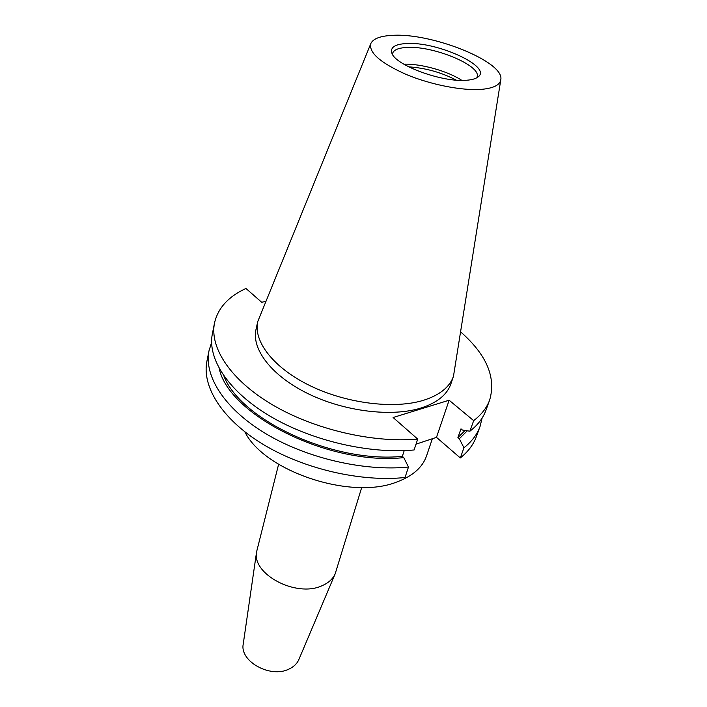 <?xml version="1.0" encoding="UTF-8"?>
<svg xmlns="http://www.w3.org/2000/svg" width="707" height="707" viewBox="0 0 707 707"><rect width="100%" height="100%" fill="white"/><g stroke="black" fill="none" stroke-linecap="round" stroke-linejoin="round"><path stroke-width="1.06" d="M432.348 438.738L426.551 455.882C422.565 467.398 412.658 476.103 396.83 481.988C351.246 500.415 264.33 471.436 244.843 431.844M361.701 487.503L335.198 573.757C332.847 579.042 328.348 583.072 321.712 585.856C296.056 597.742 251.63 574.075 256.597 551.805L278.611 464.305M298.92 659.41L298.822 659.631C297.011 663.723 293.705 666.878 288.924 669.105C270.498 678.508 239.585 661.363 243.226 644.104L243.261 643.874M408.726 66.856C425.508 67.96 441.362 72.388 456.298 80.138M403.847 64.187C420.762 63.524 447.717 71.054 461.848 80.377M392.447 54.289L392.579 53.396C393.702 49.905 398.359 47.926 406.56 47.466C432.808 45.434 481.856 65.654 477.084 76.983M406.163 43.551C436.776 41.174 493.15 66.962 477.87 77.09C475.625 78.769 471.94 79.82 466.823 80.227C443.006 82.79 395.045 65.256 391.855 53.069C390.123 47.413 394.895 44.241 406.163 43.551M481.865 89.321C462.687 90.982 430.775 84.769 406.092 74.403C380.189 62.764 368.453 52.424 370.901 43.366C373.376 38.567 380.605 35.889 392.606 35.35C432.012 32.761 504.604 61.818 500.812 79.644C499.999 84.955 493.689 88.181 481.865 89.321M500.75 80.068L453.479 376.257C449.723 387.1 439.71 395.116 423.44 400.312C394.117 409.362 346.669 403.529 310.17 385.757C273.6 368.011 253.133 341.384 257.737 321.605L370.733 43.772M453.479 376.257L450.933 383.777C447.151 394.692 437.147 402.787 420.921 408.045C391.669 417.218 344.424 411.483 308.111 393.711C271.718 375.974 251.383 349.267 256.014 329.356L257.737 321.605M482.121 418.049L480.035 426.515L476.403 436.502C473.504 444.517 468.14 451.667 460.31 457.95L463.951 447.778L459.329 438.764L457.915 437.562L460.991 428.84L462.413 430.042L469.89 431.208L473.672 420.638L449.122 400.224L393.101 417.51L417.696 439.082L414.108 449.97C369.381 454.239 311.142 440.629 269.694 415.955C228.202 391.254 207.275 358.723 212.356 333.872L214.504 323.046C217.95 308.031 228.432 296.507 245.965 288.474L261.678 302.26L265.558 301.447M416.016 444.164L436.484 437.359L460.31 457.95M404.21 450.624L402.363 456.342L403.768 457.615L408.478 467.035L405.031 477.499C360.844 482.218 303.568 468.918 262.889 444.235C222.166 419.507 201.734 386.623 206.912 361.259L208.98 350.84L211.587 342.515M480.035 426.515C477.154 434.469 471.79 441.557 463.951 447.778M408.478 467.035C364.087 471.587 306.44 458.163 265.478 433.488C224.464 408.77 203.837 376.018 208.98 350.84M467.265 430.802L459.329 438.764M403.768 457.615C329.418 465.789 228.75 415.177 219.223 368.541M465.073 430.457L457.915 437.562M402.363 456.342C333.686 463.456 240.415 420.029 223.863 375.938M460.849 332.078C486.575 354.764 496.199 377.361 489.704 399.888L485.939 410.254C483.102 418.111 477.746 425.093 469.89 431.208M489.704 399.888C486.884 407.674 481.547 414.594 473.672 420.638M417.696 439.082C372.757 443.156 314.147 429.423 272.389 404.766C230.588 380.074 209.458 347.694 214.504 323.046M436.484 437.359L449.122 400.224M243.226 644.104L256.597 551.805M298.822 659.631L335.198 573.757"/></g></svg>
